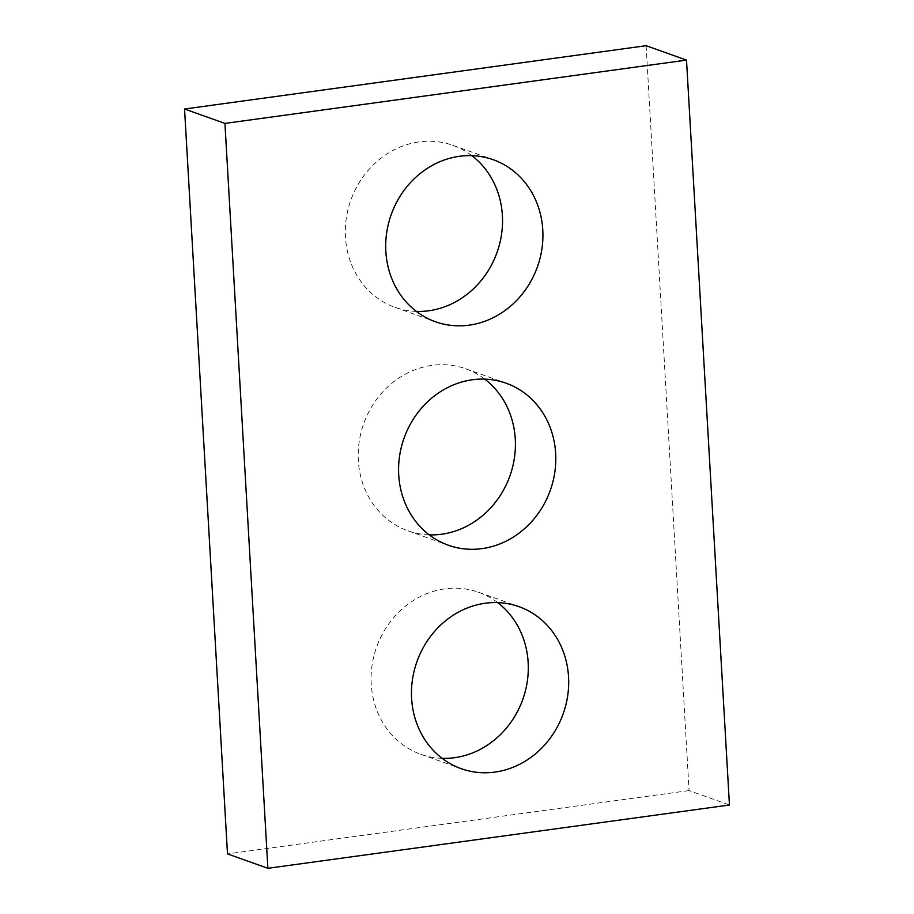 <?xml version="1.0" encoding="UTF-8"?>
<svg xmlns="http://www.w3.org/2000/svg" width="914" height="914" viewBox="0 0 914 914"><rect width="100%" height="100%" fill="white"/><g stroke="black" fill="none" stroke-linecap="round" stroke-linejoin="round"><path stroke-width="0.69" stroke-dasharray="4.57 3.43" d="M646.118 45.7L689.065 790.587L729.452 804.994M689.065 790.587L227.495 853.904M416.361 311.4A86.007 77.633 -70.4 0 1 395.042 307.344A86.007 77.633 -70.4 0 1 350.793 200.269A86.007 77.633 -70.4 0 1 452.796 145.315A86.007 77.633 -70.4 0 1 471.875 155.666M429.249 534.861A86.007 77.633 -70.4 0 1 407.93 530.817A86.007 77.633 -70.4 0 1 363.681 423.742A86.007 77.633 -70.4 0 1 465.683 368.788A86.007 77.633 -70.4 0 1 484.751 379.139M442.125 758.334A86.007 77.633 -70.4 0 1 420.817 754.29A86.007 77.633 -70.4 0 1 376.568 647.203A86.007 77.633 -70.4 0 1 478.57 592.261A86.007 77.633 -70.4 0 1 497.639 602.6M395.042 307.344L435.43 321.739M452.796 145.315L493.183 159.71M407.93 530.817L448.317 545.212M465.683 368.788L506.07 383.183M420.817 754.29L461.204 768.685M478.57 592.261L518.958 606.656"/><path stroke-width="1.37" d="M729.452 804.994L686.505 60.096L224.935 123.413L267.882 868.3L729.452 804.994M267.882 868.3L227.495 853.904L184.548 109.006L646.118 45.7L686.505 60.096M184.548 109.006L224.935 123.413M471.875 155.666A86.007 77.633 -70.4 0 1 499.101 245.912A86.007 77.633 -70.4 0 1 428.792 310.76A86.007 77.633 -70.4 0 1 416.361 311.4M469.179 325.156A86.007 77.633 -70.4 0 1 435.43 321.739A86.007 77.633 -70.4 0 1 391.181 214.664A86.007 77.633 -70.4 0 1 493.183 159.71A86.007 77.633 -70.4 0 1 541.956 248.574A86.007 77.633 -70.4 0 1 469.179 325.156M484.751 379.139A86.007 77.633 -70.4 0 1 511.989 469.385A86.007 77.633 -70.4 0 1 441.679 534.222A86.007 77.633 -70.4 0 1 429.249 534.861M482.066 548.617A86.007 77.633 -70.4 0 1 448.317 545.212A86.007 77.633 -70.4 0 1 404.068 438.137A86.007 77.633 -70.4 0 1 506.07 383.183A86.007 77.633 -70.4 0 1 554.844 472.035A86.007 77.633 -70.4 0 1 482.066 548.617M497.639 602.6A86.007 77.633 -70.4 0 1 524.865 692.846A86.007 77.633 -70.4 0 1 454.555 757.695A86.007 77.633 -70.4 0 1 442.125 758.334M494.942 772.09A86.007 77.633 -70.4 0 1 461.204 768.685A86.007 77.633 -70.4 0 1 416.955 661.599A86.007 77.633 -70.4 0 1 518.958 606.656A86.007 77.633 -70.4 0 1 567.731 695.508A86.007 77.633 -70.4 0 1 494.942 772.09"/></g></svg>
